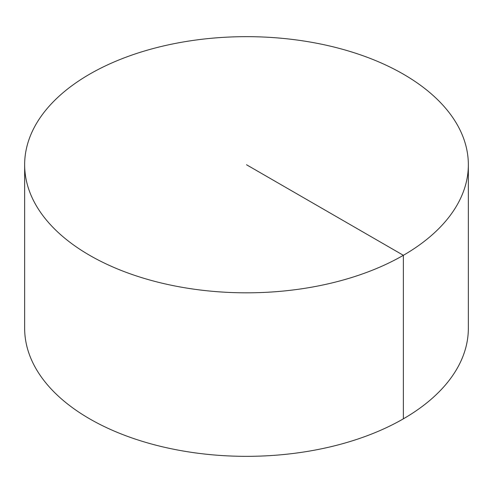 <?xml version="1.0" encoding="UTF-8"?>
<svg xmlns="http://www.w3.org/2000/svg" width="493" height="493" viewBox="0 0 493 493"><rect width="100%" height="100%" fill="white"/><g stroke="black" fill="none" stroke-linecap="round" stroke-linejoin="round"><path stroke-width="0.74" d="M468.35 164.742L468.35 328.258A221.85 128.081 180 0 1 331.401 446.59A221.85 128.081 180 0 1 89.627 418.828A221.85 128.081 180 0 1 24.65 328.258L24.65 164.742A221.85 128.081 180 0 1 161.599 46.41A221.85 128.081 180 0 1 403.373 74.172A221.85 128.081 180 0 1 468.35 164.742A221.85 128.081 180 0 1 246.5 292.824A221.85 128.081 180 0 1 24.65 164.742M403.373 418.828L403.373 255.312L246.5 164.742"/></g></svg>
